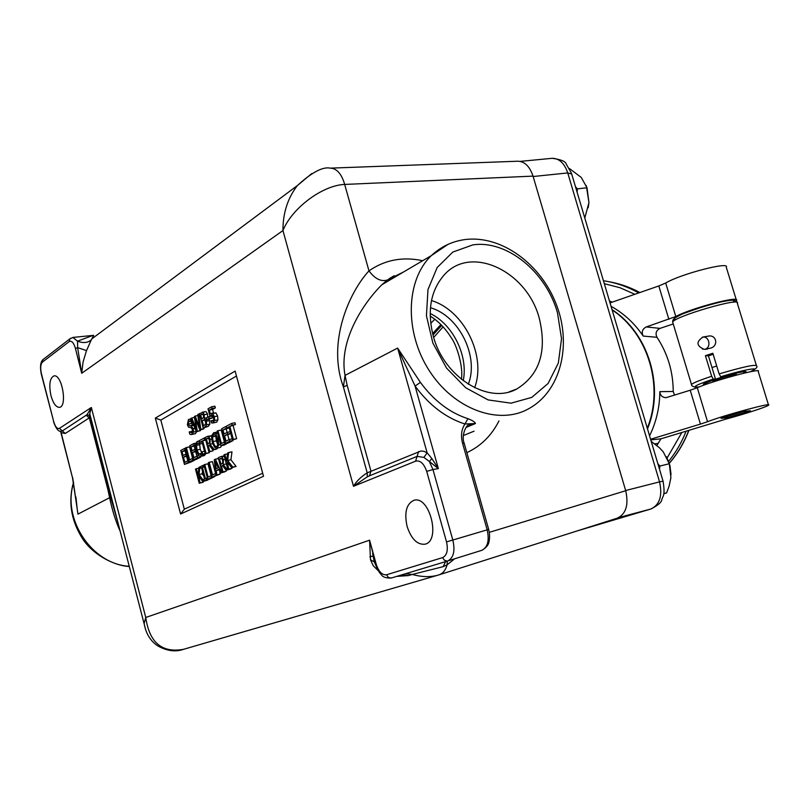 <?xml version="1.0" encoding="UTF-8"?>
<svg xmlns="http://www.w3.org/2000/svg" width="809" height="809" viewBox="0 0 809 809"><rect width="100%" height="100%" fill="white"/><g stroke="black" fill="none" stroke-linecap="round" stroke-linejoin="round"><path stroke-width="1.21" d="M439.247 574.774L617.146 518.215C625.984 514.109 628.846 504.947 625.711 490.729L533.02 176.119C529.764 166.452 524.728 161.476 517.902 161.213M311.687 173.611L297.358 185.595C287.701 198.114 282.897 213.101 282.948 230.555C291.867 208.247 322.366 185.291 344.674 184.432C341.631 173.884 336.847 168.454 330.294 168.141L518.073 161.213M463.223 380.736C468.451 355.97 452.858 324.227 430.155 313.488M430.439 307.744C459.128 315.803 479.272 356.547 468.31 384.245M431.48 300.584C463.962 310.221 486.624 356.081 474.62 387.744M433.29 336.16C426.96 310.878 430.631 290.421 444.323 274.797C471.263 244.348 527.205 271.44 539.3 318.382C547.197 351.258 539.674 374.8 516.729 389.018C488.444 404.682 444.02 377.409 433.29 336.16M557.482 312.79L561.527 338.698L558.321 363.13L548.097 383.466L531.786 397.391L511.055 403.175L488.161 399.929L465.751 387.794L446.528 368.065L432.866 343.056L426.444 315.773L427.981 289.561L437.173 267.506L452.777 252.084L472.861 244.884C506.899 239.757 546.176 272.016 557.482 312.79M102.692 466.581L103.309 466.105M100.812 456.458L100.164 456.792M467.926 418.688L464.953 424.007L475.5 423.512C474.944 422.035 472.416 420.427 467.926 418.688C449.683 412.752 433.846 400.657 420.417 382.394L415.068 386.065C429.174 405.188 445.799 417.838 464.953 424.007C461.423 429.367 460.624 435.798 462.576 443.312L464.174 443.231L488.666 529.359M420.417 382.394L397.634 348.072L415.068 386.065L438.357 468.603L431.875 458.582L429.336 461.474L438.357 468.603L432.967 469.554L429.336 461.484L423.926 457.409L427.132 452.818L424.017 451.341L420.953 450.997L367.205 472.84C360.976 476.794 356.405 481.284 353.493 486.3L367.306 476.784L367.205 472.84L343.4 386.935C327.018 342.794 348.73 292.838 368.975 270.873L344.674 184.432L533.02 176.119M367.306 476.784L369.45 475.834L370.977 471.212L347.172 385.357L345.038 375.396C338.749 342.51 361.077 305.539 381.838 284.758L387.4 279.965C381.13 281.957 374.992 278.923 368.975 270.873C384.851 259.851 402.751 256.463 422.682 260.71M474.064 431.187L463.314 435.535M464.133 443.089C461.009 435.566 466.5 424.381 468.937 424.836L475.5 423.512L466.065 427.445M369.45 475.834L417.1 456.367L423.926 457.409M431.875 458.582L427.132 452.818L397.634 348.072L345.038 375.396L343.4 386.935L347.172 385.357M418.637 451.553L415.563 461.181C420.195 460.088 423.906 463.486 426.697 471.374L446.528 541.899C448.287 550.191 446.983 555.429 442.624 557.593L386.51 574.784C382.121 575.199 378.693 571.72 376.246 564.338L369.582 540.179L370.492 559.818L374.233 561.83L375.214 563.185M72.507 477.775L61.16 432.684L65.286 433.462L62.344 430.924L60.827 431.359L61.16 432.684L60.736 431.207M53.536 421.833L53.515 421.711C55.993 428.699 58.561 431.885 61.221 431.268L60.584 431.187M65.286 433.462L89.981 417.424L89.769 413.642L91.346 407.483L87.048 414.683L89.172 415.573L89.941 416.766M87.048 414.683L62.344 430.924M62.344 430.914L59.411 428.376C57.176 429.114 55.265 426.839 53.687 421.54L41.411 373.627C40.228 368.004 40.561 364.161 42.412 362.119L69.321 341.519C71.728 340.478 73.771 342.794 75.429 348.457L81.709 373.283L83.094 361.876L86.523 350.61L77.624 347.617L81.709 373.283L282.948 230.555L353.493 486.3L415.563 461.181M437.811 575.209L183.613 649.303C162.022 653.237 149.392 642.629 145.751 617.479L144.113 623.618L145.66 629.857M86.351 415.381L89.364 418.02L108.012 490.072L108.75 489.405L109.62 497.687C112.239 510.348 115.748 521.492 120.136 531.109M108.012 490.072L109.62 497.687L77.947 514.14L72.668 477.543M76.289 500.296L75.894 496.999M445.617 561.628L443.13 566.674L447.144 564.783L447.225 561.143M405.491 573.733L412.266 574.451L443.13 566.674M396.653 576.402L408.464 575.583L412.266 574.451C421.904 577.12 430.61 577.323 438.377 575.047L438.923 574.875C442.867 573.561 445.597 570.193 447.144 564.783L454.607 558.837M376.62 567.291L369.582 540.179L145.751 617.479L91.346 407.483L59.411 428.376M370.492 559.818L373.262 565.764L378.299 570.739M92.833 335.462L77.533 341.155C83.185 343.35 87.776 342.915 91.296 339.851L93.713 335.341L72.921 337.424M86.523 350.61L91.296 339.851M77.533 341.155L77.624 347.617L75.429 348.457M386.51 574.784L388.421 577.525L391.293 578.02L447.589 561.031C453.546 558.058 455.305 551.081 452.848 540.119L432.967 469.554L426.697 471.374M462.576 443.312L487.139 529.703C489.556 540.503 487.736 547.39 481.699 550.363L447.175 561.122L444.262 560.131L442.624 557.593M77.522 341.176L72.881 337.454L69.726 339.032L69.321 341.519M235.136 371.098L263.512 476.258L180.589 514.018L155.328 418.091L235.136 371.098M407.109 526.477C404.106 512.451 406.401 503.724 414.006 500.286C429.741 495.33 441.148 541.272 424.877 544.214C417.211 544.861 411.285 538.946 407.109 526.477M50.967 395.652C48.773 384.649 49.774 378.066 53.981 375.892C62.01 373.869 67.703 406.846 59.421 407.342C56.013 407.281 53.192 403.378 50.967 395.652M218.167 467.723L216.124 468.724L215.325 461.433L218.167 467.723M214.284 459.724L215.892 475.085L215.477 473.518L212.545 474.934L209.177 462.283L208.317 462.718L212.13 477.057L216.792 474.802L216.316 470.484L218.845 469.25L220.533 473.002L221.464 472.557L215.366 459.188L214.284 459.724M218.44 458.561L215.366 459.188M224.649 471.728L221.464 472.557M224.72 471.88L220.533 473.002M219.138 469.898L216.316 470.484M219.714 471.192L220.038 474.135L216.792 474.802M220.038 474.135L212.13 477.057M215.578 473.498L212.413 461.626L209.177 462.283M209.774 478.756L207.347 480.233L204.131 480.9L206.629 479.707L206.234 478.25L205.415 478.645L202.412 467.319L203.221 466.904L202.837 465.458L200.359 466.692L200.743 468.148L201.562 467.744L204.566 479.059L203.747 479.454L204.131 480.9M201.623 467.966L200.743 468.148M203.969 465.226L202.837 465.458M204.364 466.682L203.221 466.904M204.424 466.904L202.412 467.319M207.377 478.008L206.234 478.25M209.844 479.029L206.629 479.707M226.651 428.072L228.947 426.859L232.426 439.833L233.346 439.368L229.857 426.373L232.163 425.15L231.698 423.4L226.186 426.333L226.651 428.072L229.139 427.597M232.163 425.15L235.47 424.523L235.004 422.783L231.698 423.4M235.47 424.523L229.857 426.373M233.154 425.746L236.643 438.721L233.346 439.368M236.643 438.721L232.426 439.833M228.087 442.857L224.235 445.071L220.958 445.719L224.862 443.716L224.396 441.987L221.393 443.534L217.955 430.712L217.075 431.177L220.958 445.719M225.165 441.835L224.396 441.987L221.231 430.085L217.955 430.712M228.138 443.069L224.862 443.716M217.115 439.439C218.086 443.322 217.945 445.638 216.67 446.366L216.357 446.477C215.164 446.659 214.072 445.011 213.101 441.532L212.474 436.89L213.536 434.615L215.406 435.333L217.115 439.439M215.77 435.889L216.357 440.895L217.702 444.434M218.733 444.96L218.036 438.953L215.75 433.776L213.627 432.754L211.493 436.031L212.18 442.007L214.456 447.165L217.115 448.034L218.733 444.96L220.655 444.576M221.747 445.557L220.382 447.387L216.6 448.216M216.347 432.33L217.318 432.117M217.672 433.412L215.75 433.776M209.319 439.934L209.551 442.392L207.802 444.151L206.366 438.751L208.388 438.245L209.319 439.934M208.52 438.336L206.366 438.751M216.822 448.166L217.216 448.661L216.074 449.238L212.828 449.885L213.96 449.298L209.946 444.242L210.178 439.307L208.601 436.547L206.74 436.678L205.061 437.568L208.884 451.907L209.753 451.462L208.226 445.749L209.228 445.223L212.828 449.885M209.44 445.506L208.226 445.749M212.706 449.743L213 450.815L209.753 451.462M213 450.815L208.884 451.907M207.67 436.314L211.523 435.758M212.696 443.706L209.946 444.242M217.216 448.661L213.96 449.298M196.162 450.391L198.407 455.447L200.48 456.428L202.624 454.011L202.028 451.746L200.531 454.618L198.761 453.92L197.042 449.935L196.466 445.344L197.487 443.15L199.954 443.969L199.348 441.684L198.276 441.299L197.062 441.532L195.515 444.576L196.162 450.391M199.358 441.097L198.276 441.299M199.894 443.999L202.452 443.504L199.954 443.969M199.813 443.929L199.681 444.717L196.466 445.344M199.681 444.717L200.258 449.298L201.714 452.898M204.515 451.25L202.028 451.746M205.112 453.515L202.624 454.011M205.698 453.697L205.213 454.618L201.987 455.255M205.213 454.618L204.181 455.619L200.48 456.428L200.683 457.115L197.477 457.752L197.032 456.084L193.917 457.682L192.522 452.443L195.424 450.937L194.979 449.258L192.087 450.775L191.055 446.912L194.16 445.274L193.715 443.605L189.781 445.688L193.523 459.785L197.477 457.752M196.011 459.279L192.431 461.332L189.245 461.979L192.866 460.119L192.421 458.45L189.63 459.886L186.353 447.519L185.534 447.953L189.245 461.979M192.603 458.41L189.549 446.892L186.353 447.519M193.129 458.309L192.421 458.45M196.061 459.482L192.866 460.119M211.645 413.197L215.973 412.924L217.601 416.048L217.945 419.851L216.691 422.156L212.727 423.016L214.668 420.468L214.324 416.655L212.696 413.53L210.35 413.895L209.319 410.042L212.089 408.484L211.634 406.775L208.024 408.818L210.006 416.261L211.685 415.017L213.414 417.141L213.707 419.679L212.989 421.084L210.916 420.842L211.473 422.895L212.727 423.016M213.566 420.326L210.987 420.811M213.161 420.953L211.897 421.196M212.868 415.725L210.006 416.261M212.089 408.484L215.366 407.888L214.911 406.189L211.634 406.775M215.366 407.888L212.595 409.445L209.319 410.042M212.595 409.445L213.505 412.853M203.474 415.401L203.605 417.454L201.765 419.022L200.642 414.835L202.735 414.087L203.474 415.401M203.059 414.4L200.642 414.835M205.516 421.762L205.607 424.118L203.595 425.908L202.189 420.609L204.394 419.82L205.516 421.762M204.808 420.124L202.189 420.609M209.248 419.386L209.844 424.189L208.277 426.373L203.17 428.001L205.031 426.99L206.588 424.806L206.396 421.186L204.222 418.283L204.303 414.633L202.917 412.357L199.358 413.702L203.17 428.001M209.844 424.189L206.588 424.806M202.199 412.236L205.456 411.639L202.917 412.357M206.174 411.761L207.559 414.036L207.549 417.383M206.993 417.697L204.212 418.213M206.801 417.808L204.222 418.283M189.225 431.925L189.852 434.281L191.43 434.544L193.513 432.067L193.29 428.75L191.086 425.878L189.599 425.847L188.204 424.108L188.912 421.165L191.126 421.681L190.53 419.436L189.225 419.274L188.416 419.568L187.385 424.786L188.467 427.101L191.146 427.789L192.491 429.528L191.713 432.653L189.225 431.925M192.603 431.379L189.296 431.885M191.278 419.295L190.53 419.436M192.158 421.489L191.126 421.681M192.168 421.509L191.066 421.711M191.359 421.661L191.42 423.512L192.825 425.241L193.685 425.251M196.698 431.652L195.424 433.644L191.43 434.544M203.898 427.86L204.02 428.689L203.059 429.205L199.823 429.822L200.784 429.296L198.589 414.127L197.75 414.602L199.661 427.273L195.191 416.048L194.332 416.534L196.193 429.013L191.794 417.96L190.924 418.445L196.314 431.733L197.254 431.217L195.373 418.718L199.823 429.822M204.02 428.689L200.784 429.296M200.349 429.721L200.49 430.61L197.254 431.217M200.49 430.61L196.314 431.733M194.473 417.464L191.794 417.96M197.892 415.553L195.191 416.048M199.429 413.975L198.589 414.127M208.742 416.726L212.009 416.129L212.474 417.879L206.73 419.851L209.207 418.486L208.742 416.726L206.265 418.101L206.73 419.851M212.474 417.879L209.207 418.486M184.624 448.429L180.781 450.482L184.472 464.427L188.335 462.445L187.9 460.786L184.846 462.354L183.481 457.166L186.313 455.689L185.878 454.031L183.046 455.518L182.035 451.695L185.069 450.087L184.624 448.429L185.605 448.247M186.04 449.895L185.069 450.087M186.212 450.542L182.035 451.695M185.21 451.068L185.989 454.011M187.081 453.798L185.878 454.031M187.516 455.447L186.313 455.689M187.668 456.013L183.481 457.166M186.667 456.539L187.799 460.827M188.871 460.584L187.9 460.786M191.46 461.534L188.335 462.445M191.531 461.797L184.472 464.427M195.808 443.19L193.715 443.605M195.485 445.021L194.16 445.274M195.465 445.658L191.055 446.912M194.261 446.295L195.05 449.248M195.849 449.086L194.979 449.258M196.263 450.765L195.424 450.937M196.456 451.432L192.522 452.443M195.727 451.816L196.88 456.155M198.69 455.75L197.032 456.084M200.683 457.115L196.729 459.138L193.523 459.785M199.681 442.351L201.835 441.208L205.193 453.798L206.052 453.364L202.695 440.753L204.859 439.611L204.414 437.912L199.236 440.662L199.681 442.351L202.017 441.896M205.122 437.78L204.414 437.912M205.577 439.469L204.859 439.611M205.759 440.157L202.695 440.753M209.056 451.867L209.288 452.716L206.052 453.364M209.288 452.716L205.193 453.798M225.893 426.495L221.656 428.74L225.569 443.352L229.827 441.168L229.362 439.429L226.004 441.158L224.548 435.727L227.673 434.099L227.208 432.36L224.083 433.998L223.011 429.994L226.358 428.224L226.217 426.434M229.169 427.688L226.358 428.224M229.21 427.83L223.011 429.994M226.298 429.367L227.117 432.411M230.262 431.773L227.208 432.36M230.727 433.513L227.673 434.099M230.747 433.573L224.548 435.727M227.835 435.09L229.038 439.59M232.173 438.882L229.362 439.429M232.911 439.742L233.123 440.521L229.827 441.168M233.123 440.521L228.846 442.705L225.569 443.352M207.043 480.293L202.776 481.557L203.878 481.031L198.994 474.539L199.944 466.904L198.913 467.42L198.043 475.207L196.324 468.714L195.485 469.139L199.226 483.266L200.076 482.862L198.69 476.096L202.776 481.557M199.398 477.037L198.569 477.209M203.089 481.497L203.271 482.184L200.076 482.862M203.271 482.184L199.226 483.266M198.832 468.209L196.324 468.714M202.523 471.354L202.199 473.872L198.994 474.539M202.199 473.872L203.726 475.894M207.084 480.354L203.878 481.031M214.628 476.531L210.906 478.523L207.691 479.191L211.452 477.381L210.997 475.682L208.095 477.088L204.748 464.497L203.898 464.922L207.691 479.191M211.119 475.662L207.974 463.84L204.748 464.497M211.725 475.53L210.997 475.682M214.678 476.703L211.452 477.381M222.566 460.23L222.799 462.708L221.009 464.437L219.552 458.976L221.626 458.511L222.566 460.23M221.686 458.551L219.552 458.976M230.464 468.947L226.136 470.312L227.299 469.746L223.203 464.568L223.456 459.613L221.848 456.812L220.837 456.569L218.228 457.752L222.101 472.254L222.981 471.829L221.444 466.045L222.465 465.549L226.136 470.312M222.657 465.802L221.444 466.045M225.954 470.08L226.247 471.151L222.981 471.829M226.247 471.151L222.101 472.254M220.837 456.569L224.204 455.892M226.348 463.931L223.203 464.568M230.565 469.068L227.299 469.746M228.704 452.504L231.991 451.847L230.919 459.775L236.086 466.419L231.617 467.663L232.8 467.096L227.642 460.442L228.704 452.504L227.602 453.06L226.621 461.16L224.831 454.446L223.931 454.901L227.835 469.493L228.735 469.058L227.309 462.06L231.617 467.663M228.057 463.031L227.177 463.213M231.809 467.622L232.011 468.381L228.735 469.058M232.011 468.381L227.835 469.493M227.501 453.91L224.831 454.446M230.919 459.775L227.642 460.442M236.086 466.419L232.8 467.096M262.692 473.214L184.331 509.195L160.829 420.073L236.471 376.023M155.328 418.091L160.829 420.073M180.589 514.018L184.331 509.195M569.485 168.565L581.256 177.434L587.01 187.779L588.952 202.574L584.796 218.066M577.12 192.249L577.353 188.861L587.01 187.779M577.353 188.861L575.462 186.687M588.194 207.771L588.952 202.574L586.292 185.595M743.633 373.262L746.171 371.837C745.615 370.795 737.869 372.443 722.912 376.772L720.728 376.741L719.12 373.91L712.85 353.27L705.418 355.667L711.657 376.266L713.275 379.087C698.592 384.032 692.868 386.672 696.114 387.015L699.047 386.995M706.297 384.285L703.314 384.103L715.5 379.118L713.275 379.087M710.231 348.183L705.832 348.962C708.512 347.536 709.453 344.988 708.654 341.317C707.521 338.263 705.65 336.837 703.051 337.029L707.845 336.22C716.683 333.895 718.877 346.464 710.231 348.183L704.71 349.316M707.44 349.083L704.012 349.266C696.337 345.807 696.013 341.732 703.051 337.029L702.283 337.242M713.164 354.291L708.441 355.849L715.5 379.118M708.441 355.849L705.418 355.667M612.029 309.614C648.747 333.429 664.846 386.692 647.493 428.861M612.271 302.131L609.45 300.968M736.038 301.13L736.493 300.543C740.842 295.063 690.451 308.31 675.808 316.531L646.3 326.927L660.033 328.383C656.16 330.375 655.148 333.348 656.989 337.292C667.698 353.563 673.118 371.624 673.24 391.465L674.534 395.176M656.989 337.292L643.195 336.079C634.66 323.428 623.941 313.498 611.028 306.277M650.77 439.894L660.933 438.822L656.857 445.516M660.933 438.822L725.835 419.143C744.644 414.077 767.104 406.775 768.55 405.188C773.606 401.84 722.943 415.563 707.551 421.722L700.432 424.098L690.229 390.231L666.141 397.664C662.338 397.532 660.235 395.54 659.82 391.667C659.719 407.271 656.301 421.985 649.566 435.829M660.033 328.383L673.23 323.954M668.871 319.322L658.819 285.951L610.037 302.91M643.195 336.079C641.304 332.034 642.336 328.98 646.3 326.927M658.819 285.951L665.706 283.029L675.808 316.531M736.241 299.724L726.28 267.223C730.416 261.064 680.106 274.16 665.706 283.029M700.432 424.098L650.578 439.247M726.816 417.909L721.031 418.324L743.744 411.387L750.439 410.76L726.816 417.909L726.431 416.645M690.229 390.231L697.297 387.723L707.551 421.722M768.439 404.813L758.185 371.371C763.018 367.326 712.446 380.897 697.297 387.723M713.053 381.605L712.881 381.383C716.329 379.512 722.933 377.368 732.681 374.941L736.443 374.688M706.894 384.073L704.052 383.891C704.77 382.364 726.978 375.133 738.748 372.615C743.643 371.564 745.868 371.371 745.433 372.049L743.006 373.404M716.713 365.992L711.991 367.539M651.235 441.441L659.254 447.599L663.228 451.806L669.296 463.729L670.914 477.583L669.114 486.158L666.616 492.853L663.744 493.814M663.784 493.591L666.616 492.853M659.527 469.341L659.831 466.075L669.296 463.729M659.831 466.075L657.808 463.557M671.055 474.6L669.903 465.438L666.535 456.792M466.854 452.646C480.829 446.143 491.528 435.576 498.961 420.963M625.711 490.729L489.324 532.342M447.953 244.399L431.288 255.644C405.794 280.005 404.247 331.912 429.114 370.421C453.697 409.152 498.597 425.595 528.429 408.869C560.809 391.485 572.014 344.927 556.43 304.71C541.15 264.361 501.752 234.974 465.205 239.545C452.292 241.244 440.986 246.603 431.288 255.644L381.838 284.758M41.229 373.819L53.687 421.54M488.636 529.42L446.528 541.899M129.248 566.29C92.095 564.358 61.818 519.236 73.649 482.781M98.476 450.279L99.123 449.915M394.216 275.707L389.018 278.781M373.232 555.844L369.885 556.936M401.699 574.875L408.464 575.583M375.609 564.591L376.246 564.338M70.717 338.213L42.826 359.712C40.46 362.108 39.924 366.811 41.239 373.809L41.411 373.627M42.867 359.742L42.412 362.119M216.357 440.895L213.101 441.532M215.73 436.253L212.474 436.89M214.213 434.484L213.536 434.615M219.097 438.751L218.036 438.953M220.382 447.387L217.115 448.034M208.146 438.124L207.225 438.296M211.493 435.99L208.601 436.547M211.574 439.034L210.178 439.307M198.256 442.998L197.487 443.15M200.258 449.298L197.042 449.935M201.552 453.364L198.761 453.92M204.181 455.619L200.956 456.256M217.945 419.851L214.668 420.468M216.691 422.156L213.414 422.773M212.089 415.027L211.22 415.189M215.973 412.924L212.696 413.53M217.601 416.048L214.324 416.655M202.806 414.127L201.461 414.38M204.434 419.841L203.16 420.073M208.277 426.373L205.031 426.99M207.559 414.036L204.303 414.633M209.652 420.579L206.396 421.186M189.751 421.004L188.912 421.165M191.42 423.512L188.204 424.108M192.825 425.241L189.599 425.847M193.735 425.382L191.086 425.878M194.979 428.426L193.29 428.75M196.243 431.551L193.513 432.067M195.424 433.644L192.208 434.251M221.312 458.359L220.432 458.541M224.315 456.316L221.848 456.812M225.104 459.279L223.456 459.613M443.11 326.846L433.675 337.444M647.301 428.234C664.169 386.348 648.292 333.814 612.12 309.938C648.383 333.834 664.24 386.409 647.331 428.305M625.65 490.517L659.547 481.881L567.746 172.934L533.141 176.524M578.081 530.633L650.76 509.033L618.855 517.538M651.508 508.78L650.76 509.033C659.709 504.927 662.642 495.877 659.547 481.881L663.067 481.173M663.026 481.082L571.7 174.026L567.746 172.934C564.399 163.185 559.191 158.311 552.132 158.311L520.177 161.385M432.977 335.007L441.734 325.39M440.895 324.54L432.603 333.591M430.712 323.367L434.817 319.242M686.083 431.197C681.785 442.25 675.96 452.312 668.628 461.373M603.443 280.753C615.831 282.614 627.592 286.679 638.726 292.939M627.309 286.76L639.889 292.534C629.645 287.013 618.895 283.322 607.62 281.471M669.276 463.254C677.598 453.525 684.101 442.563 688.762 430.378M675.778 319.606C661.59 317.967 744.816 292.625 732.833 302.273M749.983 371.827C763.807 366.184 745.028 369.248 720.728 376.741M634.843 294.284L619.947 287.711L604.313 283.676M667.122 457.945L681.876 432.471M673.351 324.338L672.714 324.126M719.12 373.91C742.884 366.912 755.343 364.222 756.486 365.83C758.073 367.013 755.94 369.005 750.095 371.806M756.324 365.284L737.333 303.294C742.237 296.67 674.089 316.541 672.683 322.113L672.936 322.973M691.634 385.023L691.473 384.457C693.101 382.93 699.825 380.2 711.657 376.266M705.64 349.377L702.374 349.053M696.114 387.015L695.062 387.137M658.192 443.413L654.683 443.807M659.82 391.667L673.24 391.465M727.969 417.616L727.574 416.301M461.383 379.3C463.506 367.893 457.186 345.928 451.402 337.929C445.334 328.292 438.256 321.011 430.176 316.076M509.003 391.92L516.729 389.018M109.488 493.126L89.172 415.573L89.769 413.642M89.759 413.743L144.083 623.618M72.476 477.684L60.614 431.45M77.098 507.941L72.486 477.684M77.128 508.264L76.299 500.387M381.878 284.728L387.4 279.965L403.347 272.097M376.205 566.179L374.254 561.84L372.696 553.72M617.227 518.185L439.166 574.794M438.387 575.037L438.923 574.875M391.243 578.041C386.136 578.182 382.879 577.13 381.484 574.906C378.925 572.185 376.984 568.727 375.689 564.53L372.615 553.417M109.478 493.055L117.881 522.392M297.378 185.554L91.822 338.88M488.676 529.41L488.676 529.399C489.718 533.475 489.839 537.54 489.03 541.615C488.616 544.831 486.26 547.713 481.952 550.282M129.288 566.472C114.585 566.007 91.488 554.347 81.355 536.771C70.828 519.206 68.219 501.004 73.518 482.164M216.893 432.137L213.627 432.754M199.327 440.996L197.629 441.33M191.126 418.92L189.225 419.274M297.358 185.595C311.768 172.347 322.74 166.533 330.284 168.141M144.133 623.314C145.762 633.417 150.322 640.95 157.826 645.916C166.947 651.033 175.543 652.155 183.623 649.303M650.871 509.003L577.97 530.674M650.972 508.972C658.101 505.281 661.732 502.116 661.863 499.477C662.753 495.947 665.473 496.048 663.056 481.183M552.132 158.311C560.799 159.454 565.501 161.355 566.209 164.015L571.467 173.247M737.11 302.495C736.979 301.049 735.148 300.281 731.609 300.19C723.206 301.241 714.448 303.132 705.347 305.873L682.958 313.73C672.107 318.938 672.785 319.858 672.683 322.113L691.473 384.457C691.361 385.701 692.686 386.591 695.457 387.137L698.754 387.117M688.934 430.327C684.242 442.563 677.699 453.566 669.306 463.345M736.554 375.052L736.352 374.395M713.154 381.969L712.962 381.302"/></g></svg>
